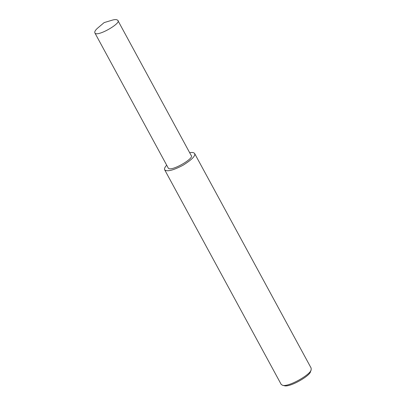 <?xml version="1.0" encoding="UTF-8"?>
<svg xmlns="http://www.w3.org/2000/svg" width="406" height="406" viewBox="0 0 406 406"><rect width="100%" height="100%" fill="white"/><g stroke="black" fill="none" stroke-linecap="round" stroke-linejoin="round"><path stroke-width="0.61" d="M166.699 165.196C164.882 167.115 164.202 168.647 164.663 169.794L281.175 384.38L282.495 385.253C288.26 387.461 311.097 374.332 311.163 369.688L311.148 368.105L194.636 153.519C193.855 152.494 192.2 152.23 189.678 152.717M282.495 385.253L284.286 385.7C289.569 387.725 310.504 375.687 310.565 371.434L311.163 369.688M164.663 169.794C166.947 171.956 173.042 170.454 182.959 165.288C191.779 159.771 195.672 155.848 194.636 153.519M94.837 32.845L168.16 167.896C170.007 172.687 195.438 157.853 191.14 155.417L117.816 20.371C116.801 19.351 114.791 19.331 111.782 20.3L104.149 22.594L98.069 27.745C95.542 29.851 94.466 31.551 94.837 32.845C96.684 37.636 122.115 22.807 117.816 20.371"/></g></svg>
